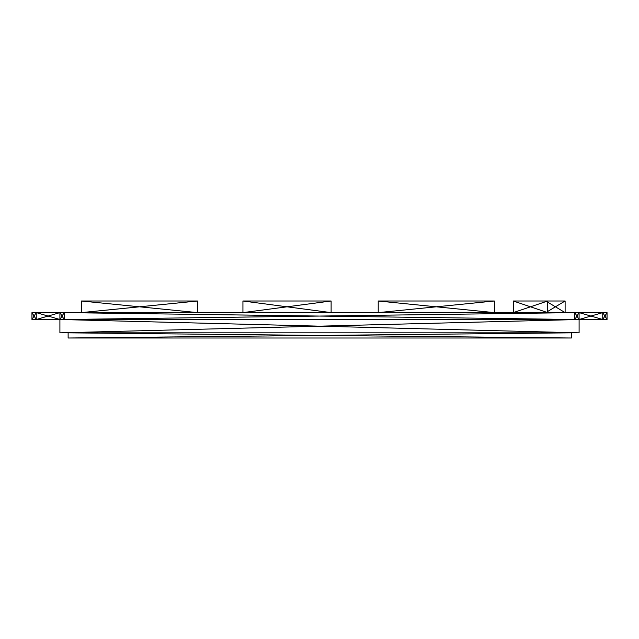 <?xml version="1.0" encoding="UTF-8"?>
<svg xmlns="http://www.w3.org/2000/svg" width="639" height="639" viewBox="0 0 639 639"><rect width="100%" height="100%" fill="white"/><g stroke="black" fill="none" stroke-linecap="round" stroke-linejoin="round"><path stroke-width="0.96" d="M378.216 301.001L378.216 312.615L436.285 306.808L378.216 301.001L494.354 301.001L494.354 312.615L436.285 306.808L494.354 301.001M547.687 301.001L547.687 312.615L530.482 306.808L547.687 301.001L513.277 301.001L513.277 312.615L530.482 306.808L513.277 301.001M602.745 312.615L579.094 312.615L590.923 316.057L602.745 312.615L602.745 319.5L579.094 319.5L579.094 312.615L574.788 312.615L574.788 319.5L64.212 319.5L64.212 312.615L574.788 319.5L576.937 316.057L579.094 319.5L36.255 319.5L48.077 316.057L59.906 319.5L59.906 332.831L579.094 332.831L579.094 319.5L590.923 316.057L602.745 319.5L607.05 319.5L607.05 312.615L602.745 312.615L604.901 316.057L602.745 319.5M574.788 312.615L59.906 312.615L59.906 319.5L62.063 316.057L64.212 319.5L574.788 312.615L576.937 316.057L579.094 312.615M59.906 312.615L36.255 312.615L36.255 319.5L31.95 319.5L31.95 312.615L36.255 312.615L48.077 316.057L59.906 312.615L62.063 316.057L64.212 312.615M36.255 312.615L34.099 316.057L31.95 312.615L31.95 319.5L34.099 316.057L36.255 319.5M197.555 301.001L81.417 301.001L81.417 312.615L197.555 301.001L197.555 312.615L81.417 301.001M381.443 301.001L441.229 301.001M242.932 301.001L242.932 312.615L287.023 306.808L331.114 312.615L331.114 301.001L242.932 301.001L287.023 306.808L331.114 301.001M547.687 302.167L565.108 312.615L565.108 301.001L545.754 301.001M68.125 337.999L68.125 332.831L571.394 332.831L571.394 337.999L68.125 337.999L319.756 335.419L571.394 337.999M607.05 319.5L604.901 316.057L607.05 312.615M547.687 311.457L565.108 301.001M571.394 332.831L319.756 335.419L68.125 332.831M579.094 319.5L319.5 326.17L579.094 332.831M59.906 319.5L319.5 326.17L59.906 332.831"/></g></svg>
